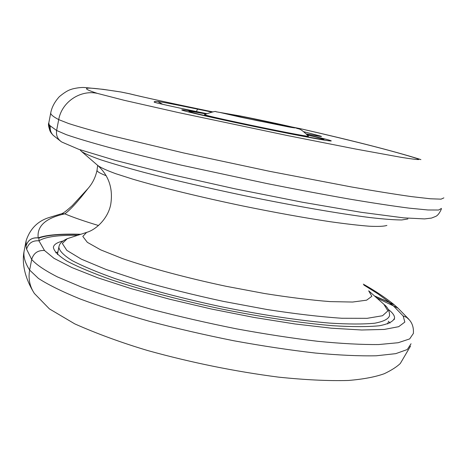 <?xml version="1.0" encoding="UTF-8"?>
<svg xmlns="http://www.w3.org/2000/svg" width="468" height="468" viewBox="0 0 468 468"><rect width="100%" height="100%" fill="white"/><g stroke="black" fill="none" stroke-linecap="round" stroke-linejoin="round"><path stroke-width="0.7" d="M308.277 136.053C314.373 138.739 200.456 115.146 204.574 114.572C212.197 111.87 216.023 110.934 216.064 111.764L240.482 116.017C261.717 120.235 291.213 126.588 296.168 128.045C299.07 129.542 299.286 127.132 308.277 136.053M205.78 113.935C194.776 111.916 189.183 111.074 188.996 111.402C187.808 111.969 227.828 121.013 268.451 129.262C301.146 135.931 325.26 140.271 323.932 139.341C323.312 138.867 317.825 137.434 307.464 135.03M403.153 315.959L406.657 317.38L409.395 319.948C412.448 323.452 413.77 327.951 413.373 333.444L409.67 338.908L398.192 342.722L378.764 344.542C361.986 344.711 341.698 343.635 317.901 341.324C292.465 338.288 265.344 334.129 236.539 328.852C207.459 323.019 179.215 316.543 151.802 309.412C125.611 302.088 102.433 294.758 82.274 287.411L57.517 276.951C44.747 270.405 36.141 264.572 31.689 259.453C33.591 253.1 37.867 250.128 44.518 250.52L54.013 258.33L71.867 267.55L97.789 277.793L130.864 288.545L169.474 299.175L211.437 309.026L254.165 317.462L294.992 323.967L331.479 328.197L361.682 329.998L384.298 329.431L398.695 326.682L404.838 322.072L403.153 315.959L393.436 305.891L398.028 308.178L408.786 319.194M26.612 249.198L26.021 246.069L26.12 240.739L24.213 250.637C23.084 256.078 24.892 262.56 29.636 270.083L31.689 259.453L26.612 249.198C28.437 243.138 32.549 240.347 38.955 240.821L44.518 250.52M376.875 298.069L393.436 305.891L389.037 302.433L394.325 304.879M106.283 175.769C99.953 173.318 96.864 171.493 97.028 170.293C95.554 177.232 92.582 183.263 88.124 188.382L88.066 188.452C77.869 201.603 70.13 210.062 64.836 213.835C45.7 218.047 36.82 226.05 38.195 237.855C31.871 237.358 27.817 240.096 26.021 246.069C27.992 239.815 32.286 237.136 38.914 238.042L38.955 240.821C45.039 236.89 57.956 235.041 77.711 235.287M98.555 225.523C84.462 221.294 73.224 217.398 64.836 213.835L61.472 213.782M26.12 240.739C30.116 228.636 37.949 220.849 49.626 217.374L60.817 213.94M388.235 309.383C392.395 312.536 394.518 315.362 394.594 317.86C393.565 321.381 388.463 324.02 379.291 325.769C367.702 326.916 352.264 326.898 332.964 325.728C301.62 323.101 262.665 317.298 221.855 309.067C181.075 300.403 142.477 290.142 111.747 279.911C92.898 273.189 77.957 266.912 66.936 261.085C58.342 255.657 53.82 251.023 53.381 247.198C53.937 244.495 57.073 242.453 62.794 241.073M388.3 321.247L390.019 323.072M55.745 252.831L57.921 251.895M307.248 134.778C322.253 138.183 330.244 140.219 331.239 140.874C332.596 141.933 301.386 136.229 261.524 128.016C221.692 119.814 185.603 111.653 182.146 110.156L181.713 109.91C182.157 109.53 190.283 110.822 206.078 113.788M441.505 208.412L438.645 210.015L427.922 209.974L409.108 208.137C392.652 206.014 372.569 202.96 348.859 198.976C323.441 194.495 296.203 189.37 267.152 183.596L181.186 165.128C154.452 158.921 130.689 153.106 109.904 147.683C91.307 142.617 76.799 138.288 66.386 134.696L56.61 130.484L50.363 125.951C49.778 129.525 50.719 132.643 53.188 135.31M50.363 125.951L49.356 124.909C48.771 128.56 49.778 131.713 52.375 134.374L50.462 131.877M50.45 131.853C48.584 127.126 48.034 124.149 48.807 122.908L50.292 131.549L52.369 134.363M57.523 253.931L57.441 254.528M387.767 323.944L388.001 322.581M241.857 116.345L223.096 113.104L242.576 117.544L286.1 126.383C291.523 127.349 293.301 127.553 291.441 126.992L241.857 116.345M240.616 116.052L220.27 112.531L241.324 117.328L288.481 126.904C294.325 127.945 296.226 128.162 294.191 127.548C286.831 125.658 261.448 120.217 240.616 116.052M374.821 296.244L393.828 304.44C385.041 297.408 374.868 290.646 363.314 284.146M80.777 234.287C60.922 233.649 46.73 234.842 38.195 237.855L38.914 238.042C47.233 235.082 61.021 233.883 80.291 234.445M374.435 295.905L389.657 302.492L377.746 293.711L363.87 285.03M410.518 346.104L400.327 363.46C396.729 366.906 391.377 370.323 384.275 373.716C375.213 376.98 363.262 379.226 348.414 380.461C328.694 381.028 305.411 379.917 278.565 377.138C234.989 371.493 191.43 362.647 147.882 350.596C121.756 342.798 97.397 333.9 74.804 323.897L49.421 308.903L34.392 293.477C29.712 286.416 28.127 278.618 29.636 270.083L38.481 278.46C48.245 284.76 62.08 291.582 79.999 298.917C100.111 306.417 123.242 313.876 149.386 321.288C176.752 328.483 204.966 334.989 234.018 340.803C262.805 346.045 289.914 350.123 315.356 353.042C339.16 355.218 359.465 356.13 376.266 355.779L395.741 353.656L407.283 349.532L411.056 343.752M97.028 170.293L97.666 165.385M196.39 111.536L197.566 109.126C175.839 104.633 162.56 102.088 157.739 101.486L162.653 104.3M211.635 112.045L197.566 109.126M317.023 135.878L320.036 135.96L303.978 131.754M319.913 136.334L306.452 133.918C319.621 136.445 324.149 137.124 320.036 135.96M156.031 102.685L154.194 102.112C153.51 102.457 182.701 108.868 206.534 113.578C185.48 109.43 158.014 103.422 155.686 102.58L156.031 102.703M157.739 101.486C155.043 101.351 153.861 101.562 154.194 102.112M292.804 127.179L300.269 128.671C355.481 141.377 394.325 151.31 416.795 158.465L418.673 159.559C416.649 159.611 410.816 158.868 401.181 157.33L355.235 148.964L287.65 135.591L178.372 112.566L124.336 100.333L97.344 93.384C74.564 86.001 90.201 87.194 121.241 92.05L129.074 93.664C139.435 96.355 175.202 104.171 212.724 111.887C176.477 104.422 141.868 96.899 130.18 93.91L129.074 93.664M121.241 92.05L103.346 89.365L84.977 87.551C81.602 87.288 77.454 87.744 72.528 88.932C70.914 89.593 67.872 89.61 59.348 96.654C54.68 101.831 51.813 107.219 50.755 112.806C50.374 114.321 53.03 116.596 58.716 119.615L56.61 130.484C55.926 135.457 57.663 139.312 61.829 142.05L78.782 149.321L115.309 160.389L169.632 174.178L235.065 188.832L302.141 202.176L360.869 212.256L403.668 217.86L424.552 218.919L431.502 218.076L435.667 216.421C437.633 215.596 439.516 213.186 441.324 209.19M97.344 93.384C80.285 89.552 61.717 102.077 58.716 119.615L68.562 123.499C79.028 126.881 93.582 131.011 112.232 135.895L183.667 152.954L269.732 171.341L351.474 186.966C375.172 191.096 395.238 194.319 411.664 196.636L430.425 198.783L441.09 199.152L443.875 197.876M420.907 159.611L416.795 158.465M292.038 126.998L300.269 128.671M292.207 127.039L292.915 127.173M57.488 254.13L58.851 247.133C59.296 250.83 63.701 255.306 72.066 260.553C82.783 266.187 97.28 272.253 115.561 278.758C145.349 288.639 182.707 298.555 222.165 306.938C261.653 314.905 299.356 320.533 329.724 323.107C348.432 324.265 363.408 324.301 374.663 323.218C383.579 321.545 388.545 319.012 389.551 315.619C389.575 311.05 387.837 307.406 384.339 304.686M69.972 237.808L67.275 238.68L62.326 243.448L66.807 250.357L81.356 259.155L105.867 269.392L139.253 280.402C165.321 287.89 193.325 294.875 223.265 301.357L267.269 309.559C295.519 313.917 320.369 316.818 341.815 318.258L367.105 318.328L382.526 315.736L387.908 310.875L383.836 304.241L369.041 291.119M88.627 231.724L86.633 232.385L82.801 236.439L87.352 242.342L100.731 249.883L122.715 258.664C150.012 268.065 186.673 277.91 225.962 286.264L264.461 293.5C289.212 297.42 311.074 300.117 330.051 301.603L352.603 302.041L366.625 300.175L371.849 296.297L368.673 290.792M58.851 247.133C59.278 245.214 59.688 242.149 67.275 238.68L86.633 232.385C95.647 229.94 107.827 218.989 110.694 204.627C113.25 188.885 108.986 175.869 97.894 165.578C100.842 167.708 106.768 170.405 115.666 173.675L132.976 179.221C160.331 187.305 200.526 197.139 242.763 205.955C275.014 212.536 304.095 217.778 330.004 221.686C345.799 223.903 358.944 225.418 369.439 226.225C378.243 226.629 384.064 226.36 386.901 225.43M79.94 149.725L81.379 151.322C84.415 153.481 90.868 156.306 100.731 159.793C112.554 163.63 127.466 167.953 145.454 172.762C175.055 180.391 208.348 188.089 245.337 195.852C293.74 205.803 339.499 213.718 370.012 217.561C383.982 219.153 394.582 219.954 401.819 219.954L407.926 218.948M292.237 127.39L256.827 120.551L222.897 113.034M323.786 140.043L323.92 139.411M188.861 112.045L188.996 111.402M394.337 304.884L398.052 308.196M61.53 213.777C62.302 213.092 62.01 214.841 72.283 205.633L88.066 188.452M32.719 290.727C23.932 275.389 21.908 261.548 24.213 250.637M394.594 317.86L394.202 319.609M53.217 135.34L61.191 141.646M50.755 112.806L48.807 122.908M300.789 128.776C354.27 141.003 394.038 151.193 420.094 159.342M120.194 91.857L130.18 93.91M97.894 165.578L81.707 151.609"/></g></svg>
